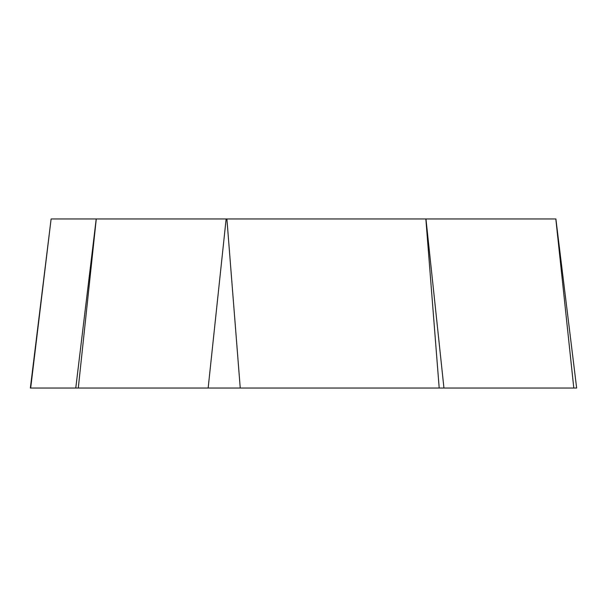 <?xml version="1.0" encoding="UTF-8"?>
<svg xmlns="http://www.w3.org/2000/svg" width="607" height="607" viewBox="0 0 607 607"><rect width="100%" height="100%" fill="white"/><g stroke="black" fill="none" stroke-linecap="round" stroke-linejoin="round"><path stroke-width="0.91" d="M51.109 218.952L30.676 388.048L573.797 388.048L555.822 218.952L51.117 218.952L30.35 388.048L576.65 388.048L555.891 218.952M573.797 388.048L576.324 388.048M439.195 388.048L425.848 218.952M226.897 218.952L240.243 388.048M208.155 388.048L226.138 218.952M96.278 218.952L78.295 388.048M75.769 388.048L96.217 218.952M425.962 218.952L443.945 388.048"/></g></svg>
